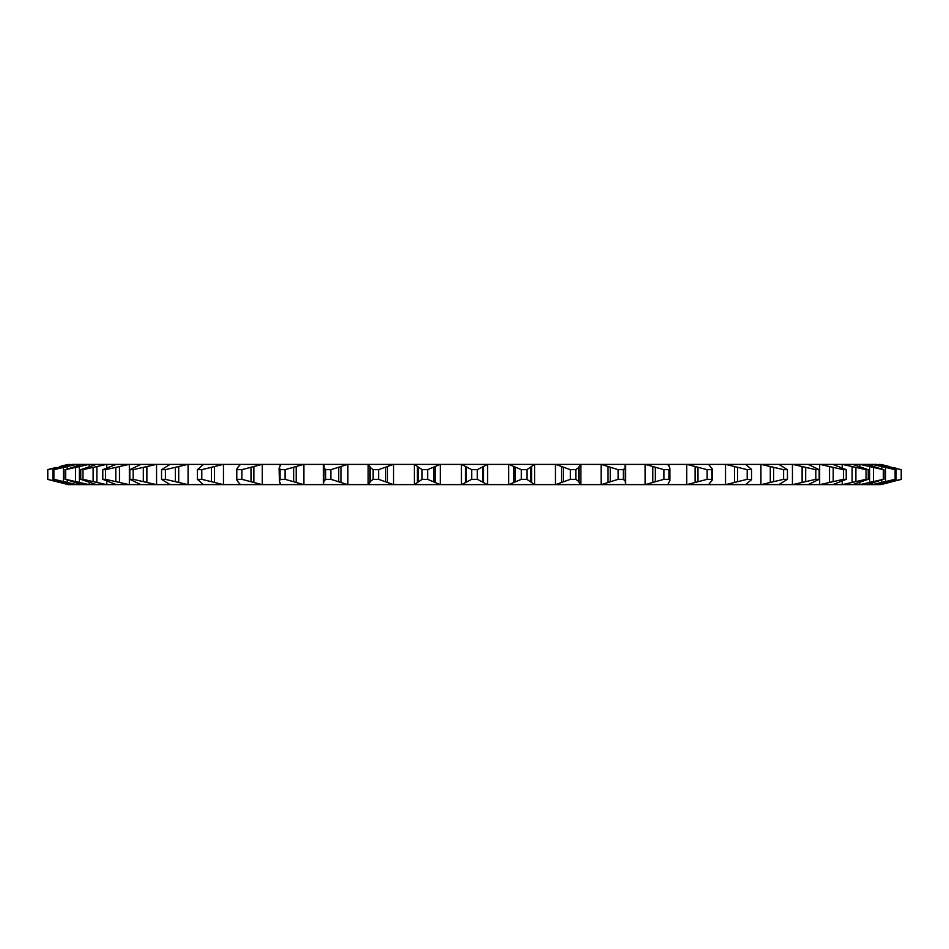 <?xml version="1.0" encoding="UTF-8"?>
<svg xmlns="http://www.w3.org/2000/svg" width="949" height="949" viewBox="0 0 949 949"><rect width="100%" height="100%" fill="white"/><g stroke="black" fill="none" stroke-linecap="round" stroke-linejoin="round"><path stroke-width="1.42" d="M303.692 484.607L285.103 479.328L280.085 479.328L279.457 481.523L280.607 484.607L880.874 484.607L889.45 482.424L880.874 484.607M55.967 467.477L47.782 469.672L72.124 464.393L53.879 469.672L76.608 464.393L81.555 464.393L65.659 469.672L88.969 464.393L96.3 464.393L80.748 469.672L82.978 469.672L106.537 464.393L116.169 464.393L102.777 469.672L105.588 469.672L129.088 464.393L140.879 464.393L129.823 469.672L133.18 469.672L156.312 464.393L170.096 464.393L161.544 469.672L165.399 469.672L187.831 464.393L203.43 464.393L197.487 469.672L201.793 469.672L223.229 464.393L240.429 464.393L237.736 467.477L237.179 469.672L241.865 469.672L262.031 464.393L280.607 464.393L279.089 468.379L279.457 481.523M347.678 484.607L330.893 479.328L325.614 479.328L323.799 481.523L323.395 484.607M279.457 467.477L280.085 469.672L285.103 469.672L303.692 464.393L323.395 464.393L324.167 465.995L323.799 481.523M323.799 467.477L325.614 469.672L330.893 469.672L347.678 464.393L368.224 464.393L370.193 467.477L373.159 469.672L378.615 469.672L393.372 464.393L414.499 464.393L422.068 469.672L427.643 469.672L440.17 464.393L461.582 464.393L471.689 469.672L477.311 469.672L487.418 464.393L508.83 464.393L521.357 469.672L526.932 469.672L534.501 464.393L555.628 464.393L570.385 469.672L575.841 469.672L578.807 467.477L580.776 464.393L601.322 464.393L618.107 469.672L623.386 469.672L625.249 467.833L624.833 466.054M625.249 467.833L625.249 481.167L623.386 479.328L618.107 479.328L601.322 484.607M625.605 484.607L625.249 481.167M663.897 469.672L668.915 469.672L669.911 468.379L668.393 464.393L645.308 464.393L663.897 469.672L663.897 479.328L645.308 484.607M669.911 468.379L669.911 480.621L668.915 479.328L663.897 479.328M668.226 483.824L669.911 480.621M707.135 469.672L711.821 469.672L712.213 468.889L708.571 464.393L686.969 464.393L707.135 469.672L707.135 479.328L686.969 484.607M712.213 468.889L712.213 480.111L711.821 479.328L707.135 479.328M708.571 484.607L712.213 480.111M708.571 464.393L725.771 464.393L747.207 469.672L751.584 469.375L745.57 464.393L761.169 464.393L783.601 469.672L783.601 479.328L761.169 484.607M751.584 469.375L751.584 479.625L747.207 479.328L725.771 484.607M745.57 484.607L751.584 479.625M68.126 484.607L59.55 482.424L68.126 484.607L280.607 484.607M783.601 469.672L787.456 469.672L778.904 464.393L761.169 464.393M778.904 464.393L792.688 464.393L815.82 469.672L815.82 479.328L792.688 484.607M815.82 469.672L819.177 469.672L808.121 464.393L792.688 464.393M808.121 464.393L819.912 464.393L843.412 469.672L843.412 479.328L819.912 484.607M843.412 469.672L846.223 469.672L832.831 464.393L819.912 464.393M832.831 464.393L842.463 464.393L866.022 469.672L866.022 479.328L842.463 484.607M866.022 469.672L868.252 469.672L852.7 464.393L842.463 464.393M852.7 464.393L860.031 464.393L883.341 469.672L883.341 479.328L860.031 484.607M883.341 469.672L867.445 464.393L860.031 464.393M867.445 464.393L872.392 464.393L895.121 469.672L895.121 479.328L872.392 484.607M895.121 469.672L876.876 464.393L872.392 464.393M876.876 464.393L901.218 469.672L901.218 479.328L879.367 484.607M901.218 469.672L879.367 464.393M69.633 464.393L59.55 466.576L68.126 464.393M76.608 464.393L72.124 464.393M88.969 464.393L81.555 464.393M106.537 464.393L96.3 464.393M129.088 464.393L116.169 464.393M156.312 464.393L140.879 464.393M187.831 464.393L170.096 464.393M223.229 464.393L203.43 464.393M262.031 464.393L240.429 464.393M303.692 464.393L280.607 464.393M347.678 464.393L323.395 464.393M393.372 464.393L368.224 464.393M440.17 464.393L414.499 464.393M487.418 464.393L461.582 464.393M534.501 464.393L508.83 464.393M580.776 464.393L555.628 464.393M624.916 466.576L625.605 464.393L601.322 464.393M625.605 464.393L645.308 464.393M668.226 465.176L668.393 464.393L686.969 464.393M745.57 464.393L725.771 464.393M778.904 484.607L787.456 479.328L783.601 479.328M808.121 484.607L819.177 479.328L815.82 479.328M832.831 484.607L846.223 479.328L843.412 479.328M852.7 484.607L868.252 479.328L866.022 479.328M867.445 484.607L883.341 479.328M876.876 484.607L895.121 479.328M880.874 464.393L889.45 466.576M893.128 467.501L897.54 468.628M69.633 484.607L47.45 479.328L47.45 469.672L51.46 468.628M76.608 484.607L53.879 479.328L72.124 484.607M88.969 484.607L65.659 479.328L81.555 484.607M106.537 484.607L82.978 479.328L80.748 479.328L96.3 484.607M129.088 484.607L105.588 479.328L102.777 479.328L116.169 484.607M156.312 484.607L133.18 479.328L129.823 479.328L140.879 484.607M187.831 484.607L165.399 479.328L161.544 479.328L170.096 484.607M223.229 484.607L201.793 479.328L197.487 479.328L203.43 484.607M197.416 469.375L197.416 479.625L197.416 469.375M262.031 484.607L241.865 479.328L237.179 479.328L237.736 481.523L240.429 484.607M236.787 468.889L236.787 480.111L236.787 468.889M393.372 484.607L378.615 479.328L373.159 479.328L370.193 481.523L368.224 484.607M440.17 484.607L427.643 479.328L422.068 479.328L414.499 484.607M487.418 484.607L477.311 479.328L471.689 479.328L461.582 484.607M534.501 484.607L526.932 479.328L521.357 479.328L508.83 484.607M580.776 484.607L578.807 481.523L575.841 479.328L570.385 479.328L555.628 484.607M47.45 469.672L47.45 479.328L59.55 482.424L51.282 480.324M901.479 479.352L897.718 480.324M889.45 482.424L901.218 479.328M787.456 469.672L787.456 479.328M819.177 469.672L819.177 479.328M846.223 469.672L846.223 479.328M868.252 469.672L868.252 479.328M884.954 469.672L884.954 479.328M896.105 469.672L896.105 479.328M901.55 469.672L901.55 479.328M47.782 469.672L47.782 479.328M52.895 469.672L52.895 479.328M53.879 469.672L53.879 479.328M64.046 469.672L64.046 479.328M65.659 469.672L65.659 479.328M80.748 469.672L80.748 479.328M82.978 469.672L82.978 479.328M102.777 469.672L102.777 479.328M105.588 469.672L105.588 479.328M129.823 469.672L129.823 479.328M133.18 469.672L133.18 479.328M161.544 469.672L161.544 479.328M165.399 469.672L165.399 479.328M201.793 469.672L201.793 479.328M241.865 469.672L241.865 479.328M280.085 469.672L280.085 479.328M285.103 469.672L285.103 479.328M325.614 469.672L325.614 479.328M330.893 469.672L330.893 479.328M373.159 469.672L373.159 479.328M378.615 469.672L378.615 479.328M422.068 469.672L422.068 479.328M427.643 469.672L427.643 479.328M471.689 469.672L471.689 479.328M477.311 469.672L477.311 479.328M521.357 469.672L521.357 479.328M526.932 469.672L526.932 479.328M570.385 469.672L570.385 479.328M575.841 469.672L575.841 479.328M618.107 469.672L618.107 479.328M623.386 469.672L623.386 479.328M668.915 469.672L668.915 479.328M711.821 469.672L711.821 479.328M747.207 469.672L747.207 479.328M751.513 469.672L751.513 479.328M760.92 464.393L760.92 484.607M770.291 466.576L770.291 482.424M792.439 464.393L792.439 484.607M802.119 466.576L802.119 482.424M819.663 464.393L819.663 484.607M829.521 466.576L829.521 482.424M842.214 464.393L842.214 467.857M842.214 481.143L842.214 484.607M852.119 466.576L852.119 482.424M859.782 464.393L859.782 466.742M859.782 482.258L859.782 484.607M869.616 466.576L869.616 482.424M872.155 464.393L872.155 465.817M872.155 483.183L872.155 484.607M881.763 466.576L881.763 468.604M881.763 480.396L881.763 482.424M879.142 464.393L879.142 465.022M879.142 483.978L879.142 484.607M888.406 466.576L888.406 467.513M888.406 481.487L888.406 482.424M60.594 466.576L60.594 467.513M60.594 481.487L60.594 482.424M69.858 464.393L69.858 465.022M69.858 483.978L69.858 484.607M67.237 466.576L67.237 468.604M67.237 480.396L67.237 482.424M76.845 464.393L76.845 465.817M76.845 483.183L76.845 484.607M79.384 466.576L79.384 482.424M89.218 464.393L89.218 466.742M89.218 482.258L89.218 484.607M96.881 466.576L96.881 482.424M106.786 464.393L106.786 467.857M106.786 481.143L106.786 484.607M119.479 466.576L119.479 482.424M129.337 464.393L129.337 484.607M146.881 466.576L146.881 482.424M156.561 464.393L156.561 484.607M178.709 466.576L178.709 482.424M188.08 464.393L188.08 484.607M214.533 466.576L214.533 482.424M223.466 464.393L223.466 484.607M253.881 466.576L253.881 482.424M262.256 464.393L262.256 484.607M280.572 464.393L280.572 465.923M280.572 483.077L280.572 484.607M296.218 466.576L296.218 482.424M303.917 464.393L303.917 484.607M323.336 464.393L323.336 484.607M340.952 466.576L340.952 482.424M347.88 464.393L347.88 484.607M368.141 464.393L368.141 484.607M370.027 466.576L370.027 482.424M387.5 466.576L387.5 482.424M393.55 464.393L393.55 484.607M414.381 464.393L414.381 484.607M417.394 466.576L417.394 482.424M435.223 466.576L435.223 482.424M440.324 464.393L440.324 484.607M461.439 464.393L461.439 484.607M465.52 466.576L465.52 482.424M483.48 466.576L483.48 482.424M487.561 464.393L487.561 484.607M508.676 464.393L508.676 484.607M513.777 466.576L513.777 482.424M531.606 466.576L531.606 482.424M534.619 464.393L534.619 484.607M555.45 464.393L555.45 484.607M561.5 466.576L561.5 482.424M578.973 466.576L578.973 482.424M580.859 464.393L580.859 484.607M601.12 464.393L601.12 484.607M608.048 466.576L608.048 482.424M625.664 464.393L625.664 484.607M645.083 464.393L645.083 484.607M652.782 466.576L652.782 482.424M668.428 464.393L668.428 465.923M668.428 483.077L668.428 484.607M686.744 464.393L686.744 484.607M695.119 466.576L695.119 482.424M725.534 464.393L725.534 484.607M734.467 466.576L734.467 482.424M773.66 467.477L773.66 481.523M805.677 467.477L805.677 481.523M833.21 467.477L833.21 481.523M855.891 467.477L855.891 481.523M873.412 467.477L873.412 481.523M885.547 467.477L885.547 481.523M892.107 467.477L892.107 468.521M892.107 480.479L892.107 481.523M56.893 467.477L56.893 468.521M56.893 480.479L56.893 481.523M63.453 467.477L63.453 481.523M75.588 467.477L75.588 481.523M93.109 467.477L93.109 481.523M115.79 467.477L115.79 481.523M143.323 467.477L143.323 481.523M175.34 467.477L175.34 481.523M211.402 467.477L211.402 481.523M251.011 467.477L251.011 481.523M293.644 467.477L293.644 481.523M338.734 467.477L338.734 481.523M370.193 467.477L370.193 481.523M385.65 467.477L385.65 481.523M417.987 467.477L417.987 481.523M433.776 467.477L433.776 481.523M466.552 467.477L466.552 481.523M482.448 467.477L482.448 481.523M515.224 467.477L515.224 481.523M531.013 467.477L531.013 481.523M563.35 467.477L563.35 481.523M578.807 467.477L578.807 481.523M610.266 467.477L610.266 481.523M655.356 467.477L655.356 481.523M697.99 467.477L697.99 481.523M737.598 467.477L737.598 481.523"/></g></svg>
